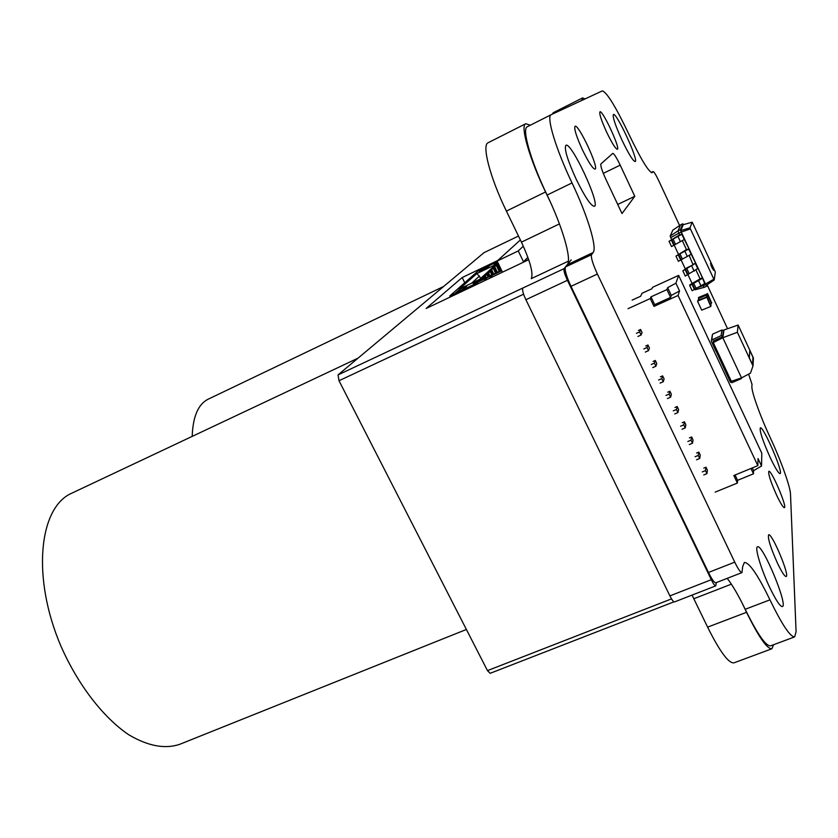 <?xml version="1.0" encoding="UTF-8"?>
<svg xmlns="http://www.w3.org/2000/svg" width="838" height="838" viewBox="0 0 838 838"><rect width="100%" height="100%" fill="white"/><g stroke="black" fill="none" stroke-linecap="round" stroke-linejoin="round"><path stroke-width="1.26" d="M679.587 225.537L658.982 181.207C656.028 175.016 654.08 171.79 653.148 171.528L651.157 172.513M707.115 284.742L727.562 328.726M551.195 114.68L527.312 126.737L551.278 114.638L602.333 90.881C606.932 92.348 615.783 106.782 628.877 134.185C640.787 159.021 648.549 171.874 652.163 172.722L653.085 171.581M551.236 114.659C545.967 116.115 555.751 148.954 572.019 182.925C587.26 214.779 597.389 247.493 593.147 252.531L591.544 254.7C590.78 257.371 592.728 263.813 597.389 274.047L734.748 562.162C738.184 569.17 740.593 572.647 741.965 572.595L742.678 566.624L744.354 562.466C749.361 562.487 757.887 574.941 769.944 599.84C782.064 624.719 790.297 637.069 794.665 636.88L796.079 631.695L790.506 494.211C790.349 486.669 780.754 460.062 770.227 437.614C760.118 416.057 751.33 391.367 751.885 386.402L751.99 384.233L748.617 374.125M527.312 126.737C521.529 128.455 530.831 161.336 547.12 195.065C562.371 226.71 572.061 259.434 567.253 264.724L565.42 266.987C564.477 269.721 566.341 276.173 570.992 286.345L708.456 572.469C711.891 579.435 714.364 582.871 715.872 582.766L741.965 572.595M769.944 599.84L745.192 609.289C757.343 633.999 765.796 646.192 770.572 645.847L794.665 636.88M745.192 609.289C738.55 595.483 732.559 585.175 727.206 578.346M769.965 587.972C776.009 600.427 780.147 606.628 782.367 606.576C788.328 605.549 762.423 543.422 757.51 546.837C754.451 547.183 761.187 569.693 769.965 587.972M777.496 563.241C781.76 572.071 784.64 576.492 786.128 576.513C790.077 575.957 771.808 532.486 768.635 534.822C767.556 538.048 770.51 547.518 777.496 563.241M770.195 457.548C775.223 468.096 778.512 473.449 780.052 473.606C783.76 473.166 763.167 425.536 760.307 427.883C759.458 430.973 762.748 440.861 770.195 457.548M776.69 495.331C780.576 503.449 783.132 507.556 784.378 507.65C787.469 507.294 771.243 469.406 768.834 471.323C768.09 473.92 770.709 481.913 776.69 495.331M576.23 179.311C584.966 197.056 591.01 206.054 594.362 206.337C600.762 204.807 571.202 141.329 565.901 145.309C563.995 148.63 567.441 159.964 576.23 179.311M582.389 149.73C588.559 162.352 592.78 168.815 595.064 169.119C599.285 168.208 578.45 123.574 575.057 126.308C573.873 128.539 576.314 136.343 582.389 149.73M606.607 132.079C611.97 143.162 615.542 148.892 617.355 149.258C620.623 148.682 602.48 109.631 599.956 111.831C599.118 113.675 601.338 120.421 606.607 132.079M634.785 196.302L622.005 213.554L605.822 179.175C601.977 170.701 600.343 165.61 600.919 163.923L612.767 153.375C614.065 153.647 616.538 157.565 620.193 165.138L634.785 196.302L617.732 204.462M621.974 140.103C628.615 153.93 633.015 161.074 635.152 161.556C639.048 160.917 616.412 111.894 613.395 114.513C612.442 116.807 615.291 125.333 621.974 140.103M697.803 301.031L706.853 297.301L710.76 306.457L701.71 310.165L697.635 301.45L697.949 300.454L706.989 296.736L710.928 306.038M710.949 306.09L711.043 305.451M710.813 304.948L711.221 302.79L707.408 294.599L698.735 298.433M711.588 302.968L707.66 293.719L698.714 297.406L707.544 294.274L711.567 302.916L711.116 303.461M698.578 297.961L698.63 298.841M695.823 288.199L703.26 285.685L704.287 287.319L695.194 289.728L694.702 288.953M692.02 283.328L687.841 274.372M685.201 268.705L680.99 259.675M678.351 254.019L674.108 244.926M671.479 239.291L670.159 236.065L672.841 230.125L680.571 224.867L682.865 223.788L683.389 224.657M692.597 222.971L715.317 272.004L714.227 279.997L690.397 228.879L690.02 227.81L692.125 222.196L692.597 222.971M670.704 237.636L678.832 233.205L678.015 230.869L680.571 224.867M679.618 234.881L669.059 241.313L681.765 234.315L679.618 234.881L678.832 233.205L681.189 232.105L680.372 229.769L682.865 223.788L683.232 224.699L692.125 222.196M686.458 249.588L675.973 256.103L688.627 249.064L686.458 249.588L682.362 240.778M696.074 270.245L700.086 278.865L702.443 277.787L698.054 268.359L685.285 276.058L682.855 270.842L686.835 267.888L693.099 264.85L689.224 255.538M704.287 287.319L706.644 286.25L705.617 284.627L703.26 285.685L702.893 284.899M670.159 236.065L678.015 230.869L680.372 229.769L680.802 230.565L683.232 224.699M710.498 263.53L713.599 270.328L710.498 263.53M706.979 284.836L706.644 286.25L706.266 285.308L714.227 279.997M706.266 285.308L704.842 282.961L704.685 283.6L702.443 277.787M681.975 233.781L681.189 232.105L690.397 228.879M700.086 278.865L689.936 284.773L689.716 285.538L702.275 278.426M688.815 248.498L681.765 234.315M693.288 264.253L695.645 263.174L688.627 249.064M713.767 279.253L705.46 284.03L681.451 232.409L680.802 230.565L690.02 227.81M712.572 268.809L710.98 265.269M689.716 285.538L692.136 290.734L704.685 283.6M669.059 241.313L671.51 246.561L684.196 239.542M682.855 270.842L695.645 263.174M675.973 256.103L678.413 261.33L691.046 254.281M694.503 289.665L692.083 284.459M673.878 245.461L671.427 240.213M687.652 274.979L685.222 269.763M680.781 260.241L678.34 255.014M678.057 295.489L679.545 290.964L671.301 295.437L670.61 297.427L654.677 304.655L653.975 306.394L678.057 295.489L757.835 465.666L758.044 458.564L761.543 466.033L761.805 453.232L678.644 275.388L652.54 287.319L651.922 288.754L641.971 293.31L640.62 296.264L632.145 300.13M678.644 275.388L675.899 283.192L667.656 287.654L666.922 289.592L650.99 296.851L650.278 298.548L628.018 308.677M679.545 290.964L675.899 283.192M761.543 466.033L753.582 470.663L753.467 473.826L737.576 480.321L737.377 483.055L715.181 492.126M654.677 304.655L650.99 296.851M670.61 297.427L666.922 289.592M653.975 306.394L650.278 298.548M671.301 295.437L667.656 287.654M637.896 336.457L641.091 335.032L642.065 332.592L640.588 329.491L638.378 330.486M645.323 352.065L648.507 350.651L649.429 348.105L647.963 345.005L645.742 345.989M652.718 367.62L655.903 366.216L656.772 363.556L655.306 360.466L653.085 361.44M660.082 383.113L663.267 381.719L664.084 378.944L662.617 375.874L660.407 376.838M667.425 398.553L670.61 397.17L671.364 394.289L669.908 391.231L667.697 392.184M674.747 413.941L677.932 412.579L678.623 409.583L677.177 406.524L674.967 407.478M682.038 429.266L685.222 427.914L685.861 424.814L684.416 421.776L682.205 422.719M689.297 444.549L692.481 443.208L693.068 440.002L691.633 436.965L689.412 437.897M696.546 459.769L699.72 458.449L700.254 455.128L698.819 452.101L696.608 453.033M703.752 474.947L706.937 473.627L707.408 470.202L705.984 467.195L703.773 468.107M757.835 465.666L733.826 475.523L737.377 483.055M752.304 467.939L753.582 470.663M750.963 468.494L753.467 473.826M735.073 475.01L737.576 480.321M677.177 406.524L676.465 409.499L673.281 410.861M655.306 360.466L654.426 363.105L651.241 364.509M662.617 375.874L661.8 378.629L658.616 380.012M684.416 421.776L683.766 424.856L680.582 426.207M640.588 329.491L639.604 331.9L636.409 333.335M647.963 345.005L647.03 347.529L643.835 348.954M669.908 391.231L669.143 394.09L665.959 395.473M691.633 436.965L691.036 440.16L687.851 441.5M698.819 452.101L698.274 455.401L695.1 456.731M705.984 467.195L705.491 470.6L702.317 471.92M706.937 473.627L705.491 470.6M685.222 427.914L683.766 424.856M641.091 335.032L639.604 331.9M648.507 350.651L647.03 347.529M670.61 397.17L669.143 394.09M663.267 381.719L661.8 378.629M692.481 443.208L691.036 440.16M677.932 412.579L676.465 409.499M699.72 458.449L698.274 455.401M655.903 366.216L654.426 363.105M716.982 350.556L715.903 351.028L711.315 341.213L712.29 335.273M711.41 340.123L721.099 335.671L722.628 336.227L723.477 330.549L722.628 336.227M713.599 340.815L713.442 341.684L713.128 341.014L722.859 336.729M711.881 339.736L712.457 334.383M712.918 334.006L721.979 330.004L723.477 330.549M723.33 330.319L723.969 329.983L722.817 337.735L737.377 332.277L753.006 365.986L753.414 358.004L738.131 325.039L737.377 332.277M713.431 341.695L713.264 342.606L722.817 337.735L741.525 377.886L750.45 373.151L753.006 365.986M713.264 342.606L731.344 381.3L741.525 377.886M723.969 329.983L738.131 325.039M726.955 371.904L725.876 372.365L730.432 382.118L731.941 382.662L741.159 378.703L741.84 377.718M716.061 350.954L725.771 372.135L726.85 371.674M716.008 351.258L717.087 350.787M752.974 357.302L749.79 350.441L749.329 357.805L752.587 364.802L752.974 357.302L749.79 350.483M752.566 364.771L752.964 357.313M527.867 257.339L523.488 261.749L518.261 250.95L497.102 261.079L520.367 239.961M518.261 250.95L523.31 246.183M502.507 272.161L497.102 261.079M523.488 261.749L528.621 259.497M497.709 260.534L462.178 277.535L426.144 308.478L528.694 259.707M462.178 277.535L464.744 282.762M478.037 283.799L477.356 282.396L483.62 279.41L485.862 279.41L486.616 277.996L489.319 276.697L491.173 276.886L492.43 275.22L501.815 270.758M492.692 274.937L501.721 270.559M484.05 252.636L518.481 236.044L484.05 252.636L338.028 374.911L339.002 380.724L487.465 670.62L490.167 673.312L673.993 601.82M477.356 282.396L484.144 278.928L486.218 279.002L485.715 279.473M477.251 284.176L476.749 283.15L473.522 284.679L474.025 285.706M477.419 282.532L476.749 283.15M487.004 277.64L489.832 276.215L491.56 276.456M492.514 275.105L490.293 276.163M486.805 277.828L484.605 278.876M497.416 261.718L478.184 270.894L449.765 295.992L473.522 284.679M459.13 289.78L466.724 286.156L463.131 289.393L455.453 293.049L459.13 289.78L459.737 291.006M476.707 273.649L495.866 264.483L479.608 279.389L459.402 289.016L476.707 273.649L479.399 276.131L480.562 278.509M501.595 270.307L473.25 283.81L483.673 277.619L482.028 278.289L484.448 276.907L482.793 277.577L486.983 274.56L485.349 275.231L487.737 273.869L486.103 274.539L490.22 271.575L488.606 272.235L490.963 270.894L489.34 271.554L498.317 263.572M498.013 262.954L494.032 264.86L497.741 262.388M482.395 269.082L489.465 265.698L486.386 268.464L479.252 271.879L482.395 269.082L482.908 270.129M571.202 259.832L564.079 268.642C563.513 270.297 564.623 274.183 567.42 280.301L711.294 579.707C713.348 583.887 714.835 585.94 715.746 585.877L716.333 582.588M742.206 603.213L746.553 612.306L707.607 627.138L692.052 595.095M773.589 644.715L771.871 648.769C767.105 649.115 758.673 636.964 746.553 612.306M581.782 100.445L582.557 97.92L585.029 98.926M550.325 201.958L545.548 191.965C529.27 158.256 519.989 125.438 525.761 123.72L530.328 125.218M552.357 114.136L553.227 112.732L582.557 97.92M545.548 191.965L506.403 211.092L521.435 242.151C530.182 261.131 533.46 273.293 531.271 278.645L568.394 261.152M506.403 211.092C490.104 177.75 481.578 144.88 488.125 142.743L525.761 123.72M496.714 265.583L499.511 271.303M494.106 267.992L495.939 271.753L495.384 272.025M493.624 268.432L495.876 273.031M449.765 295.992L450.268 297.008M460.649 290.807L461.151 291.834M490.963 270.894L492.734 274.529M490.471 271.344L492.157 274.801M487.737 273.869L488.942 276.331M497.185 265.143L498.998 268.872L498.453 269.134M487.234 274.33L488.355 276.613M484.448 276.907L485.066 278.185M460.701 290.755L461.214 291.802M471.553 283.223L479.399 276.131M495.656 263.383L496.337 263.761M475.115 282.102L475.9 282.542M480.855 279.368L481.033 280.101M497.699 263.865L500.977 270.601L498.998 268.872L498.537 269.312L500.349 270.904M481.766 278.53L482.248 279.525M483.673 277.619L484.155 278.614M497.416 264.934L499.595 269.396M483.935 277.388L484.458 278.467M484.699 276.676L485.37 278.038M496.484 265.793L499.228 271.439M494.65 266.673L497.405 272.308M485.097 275.461L486.166 277.65M486.983 274.56L488.062 276.76M494.347 267.772L496.546 272.287M487.988 273.638L489.235 276.194M493.383 268.652L495.593 273.167M491.539 269.532L493.739 274.047M488.355 272.465L490 275.828M490.22 271.575L491.864 274.937M491.204 270.674L493.027 274.393M564.079 268.642L522.807 288.052C522.074 289.77 523.101 293.656 525.887 299.711L669.897 595.881C671.971 599.998 673.511 602.009 674.538 601.904L715.746 585.877M771.871 648.769L733.941 662.858C728.568 663.434 719.79 651.535 707.607 627.138M466.389 629.464L179.615 744.354C164.835 749.298 147.834 746.071 128.612 734.675C103.294 717.506 78.112 685.034 61.143 646.601C31.331 577.445 38.977 507.158 71.785 493.194L358.046 358.151M192.185 436.399C192.897 416.507 198.26 404.094 208.264 399.15L443.627 286.481M496.222 272.863L495.468 272.203L495.939 271.753L496.861 272.56M572.019 182.925L547.12 195.065M593.147 252.531L567.253 264.724M591.544 254.7L565.42 266.987M597.389 274.047L570.992 286.345M734.748 562.162L708.456 572.469M620.193 165.138L603.287 173.361M706.56 296.579L706.424 297.144M706.989 296.736L706.853 297.301M698.913 298.087L698.368 300.266M711.221 302.79L710.792 304.906M707.408 294.599L706.947 296.673M706.989 294.452L706.497 296.6M707.241 293.562L707.115 294.117M707.66 293.719L707.544 294.274M711.682 302.35L711.567 302.916M697.876 268.967L695.467 263.771M700.977 285.863L698.567 280.667M695.959 288.136L693.539 282.951M694.712 288.89L692.303 283.705M680.435 241.742L677.994 236.505M675.407 244.078L672.966 238.84M674.15 244.811L671.709 239.574M694.157 271.198L691.727 266.002M689.129 273.492L686.71 268.296M687.883 274.246L685.453 269.04M687.307 256.501L684.876 251.274M682.279 258.806L679.848 253.6M681.032 259.55L678.591 254.333M721.099 335.671L721.979 330.004M522.807 288.052L338.028 374.911M483.62 279.41L484.144 278.928M484.029 279.358L484.553 278.865M523.603 294.201L339.002 380.724M567.42 280.301L525.887 299.711M559.428 223.903L521.435 242.151M711.294 579.707L669.897 595.881M731.385 584.159L693.864 598.72M671.521 598.887L487.465 670.62M651.136 172.502L653.148 171.528M697.824 300.549L697.677 301.125M698.798 298.181L698.253 300.318M698.599 297.5L698.452 298.056M486.616 277.996L487.14 277.514"/></g></svg>
